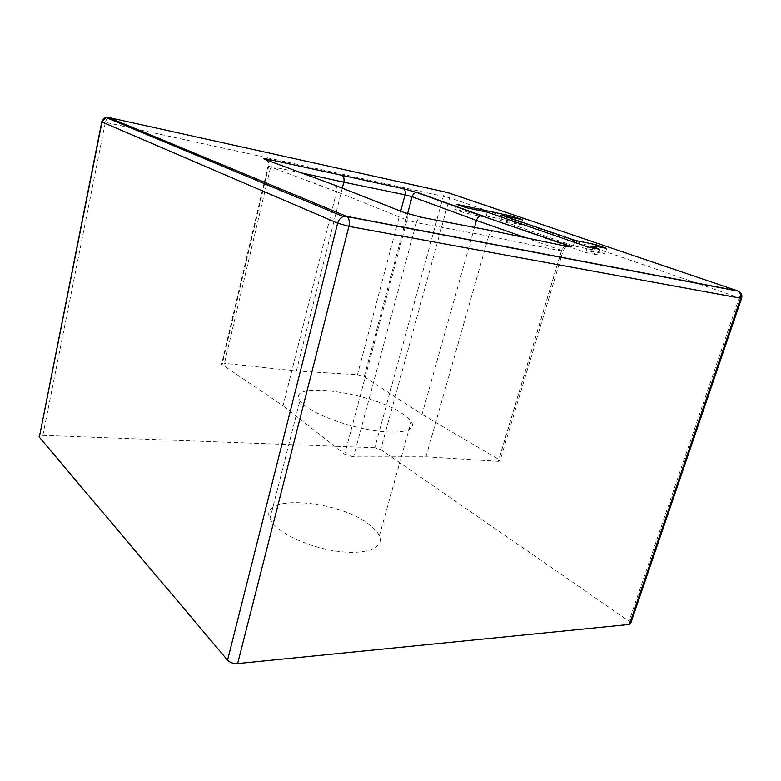 <?xml version="1.0" encoding="UTF-8"?>
<svg xmlns="http://www.w3.org/2000/svg" width="781" height="781" viewBox="0 0 781 781"><rect width="100%" height="100%" fill="white"/><g stroke="black" fill="none" stroke-linecap="round" stroke-linejoin="round"><path stroke-width="0.59" stroke-dasharray="3.9 2.93" d="M401.59 413.139C406.266 416.088 409.478 418.87 411.216 421.496C417.698 430.936 398.73 435.222 368.329 429.628C337.997 424.161 305.791 410.289 299.904 400.682C285.826 380.552 369.969 391.896 401.59 413.139M370.536 525.593C340.965 500.084 257.72 493.153 269.953 518.857C274.932 531.207 305.771 546.671 335.557 551.035C365.401 555.555 384.848 547.95 379.332 535.903C377.858 532.535 374.929 529.098 370.536 525.593M466.277 207.717L464.822 212.949L454.835 209.396L510.969 221.208L521.161 224.743L500.748 220.467L573.303 245.859L594.136 250.047L605.002 253.815C593.785 251.541 589.216 251.004 591.305 252.214L598.1 254.977L585.75 252.536L569.7 246.884M456.26 204.222L455.704 206.262M455.635 206.496L454.835 209.396M487.324 212.198L485.86 217.352L464.822 212.949M587.488 246.855L585.75 252.536M567.377 246.064L485.86 217.352M599.837 249.354L598.1 254.977M606.681 248.387L605.002 253.815M595.298 246.269L594.136 250.047M574.377 242.315L573.303 245.859M501.685 217.167L500.748 220.467M522.616 219.734L521.161 224.743M512.033 217.469L510.969 221.208M107.163 117.999L105.337 122.295L101.794 121.709M741.481 298.615L449.641 197.739L380.698 449.553L374.812 447.757L443.383 196.031C444.291 193.356 445.619 192.165 447.386 192.468C449.426 193.21 450.178 194.967 449.641 197.739L105.337 122.295L42.848 435.388L39.284 436.091M630.804 623.023L629.037 621.188L739.304 297.454C740.193 294.486 739.9 292.387 738.416 291.176M42.848 435.388L374.812 447.757M380.698 449.553L629.037 621.188M270.948 161.638L270.822 166.177L266.809 183.223M266.282 159.92C268.381 161.267 269.181 163.356 268.674 166.197L264.866 182.422M494.617 231.244C491.991 230.717 490.009 232.318 488.672 236.057L416.371 222.653C417.708 218.67 419.729 216.952 422.423 217.499M334.366 185.038C336.445 186.513 337.187 188.729 336.601 191.706L283.044 405.808L221.579 364.2C221.228 363.448 222.185 363.155 224.43 363.302L266.506 184.521M566.586 246.308C564.282 246.386 562.584 247.948 561.49 251.013L488.672 236.057L425.957 456.817L353.52 456.914L416.371 222.653L407.018 220.057C407.741 216.688 406.921 214.228 404.578 212.676M564.663 245.908L561.578 250.34L559.596 256.939M342.293 188.162L296.38 370.975L224.43 363.302M264.564 183.711L222.058 364.668M301.573 172.923L268.117 165.953L336.601 191.706L407.018 220.057L344.694 454.2L283.044 405.808M353.52 456.914L344.694 454.2M296.38 370.975L357.454 374.714L364.219 376.725L422.004 414.399L474.487 227.408M400.702 211.182L396.797 225.914M396.758 226.07L357.454 374.714M407.584 213.672L403.962 227.281M403.923 227.437L364.219 376.725M525.72 237.756L563.062 250.965L561.49 251.013L559.704 256.959M559.665 257.095L498.356 461.346L500.172 460.243L422.004 414.399M425.957 456.817L498.356 461.346M559.557 257.076L498.893 459.16M379.332 535.903L411.216 421.496M269.953 518.857L299.904 400.682M591.305 252.214L592.633 247.889M264.31 182.188L268.117 165.953C268.127 160.183 265.511 159.861 265.56 159.617M561.178 257.242L563.062 250.965C564.497 248.143 565.766 246.611 566.879 246.366M264.007 183.476L221.579 364.2M561.139 257.379L500.172 460.243"/><path stroke-width="1.17" d="M466.277 207.717L456.26 204.222L512.395 216.249L522.616 219.734L502.203 215.38L574.962 240.382L595.786 244.668L606.681 248.387C595.464 246.054 590.905 245.478 593.013 246.65L599.837 249.354L587.488 246.855L487.324 212.198L466.277 207.717M569.7 246.884L567.377 246.064M595.786 244.668L595.298 246.269M574.962 240.382L574.377 242.315M502.203 215.38L501.685 217.167M512.395 216.249L512.033 217.469M101.794 121.709L106.07 117.54L108.549 117.482L107.163 117.999M738.416 291.176L347.008 216.601L343.318 216.591L106.07 117.54C103.785 118.156 102.35 119.6 101.755 121.885L39.323 437.204L102.008 122.002L337.646 223.2L348.902 226.353C349.839 221.745 349.214 218.495 347.008 216.601L343.318 216.591C340.487 217.704 338.593 219.91 337.646 223.2L227.535 660.189C230.014 662.61 233.382 663.743 237.629 663.586L348.902 226.353L741.569 298.362C742.506 294.945 741.374 292.524 738.172 291.088L738.172 291.088C740.671 292.66 741.481 295.12 740.593 298.488L629.437 624.468L630.804 623.023L741.481 298.615M39.284 436.091L39.118 436.901M342.234 175.764L342.469 175.871C343.972 176.984 344.411 179.093 343.786 182.188L405.036 194.791C405.642 191.833 405.134 189.812 403.504 188.709L269.601 159.568L270.948 161.638M269.601 159.568C263.832 158.358 262.348 158.338 265.169 159.509L266.282 159.92M265.169 159.509L334.366 185.038M404.578 212.676L422.423 217.499L494.617 231.244L566.586 246.308M567.397 246.474C572.288 247.382 572.327 246.952 567.514 245.195L564.663 245.908M567.514 245.195L481.281 215.741C478.997 216.083 477.386 217.655 476.439 220.447L525.72 237.756M400.702 211.182L405.036 194.791L412.095 196.724C412.934 194.147 414.467 192.722 416.693 192.448L403.24 188.592M266.809 183.223L266.506 184.521M342.293 188.162L343.786 182.188L301.573 172.923M264.866 182.422L264.564 183.711M474.487 227.408L476.439 220.447L412.095 196.724L407.584 213.672M227.535 660.189L39.323 437.204M629.437 624.468L237.629 663.586M108.549 117.482L447.386 192.468L737.615 290.854L346.51 216.337L108.549 117.482M333.009 184.501L403.308 212.207M482.18 215.81L417.571 192.526M592.633 247.889L593.013 246.65M265.56 159.617L269.806 159.666L403.504 188.709L416.761 192.448M566.879 246.366L567.504 245.576L566.742 245.146M481.457 215.741L566.791 245.146M416.683 192.448L481.272 215.741M264.31 182.188L264.007 183.476"/></g></svg>
